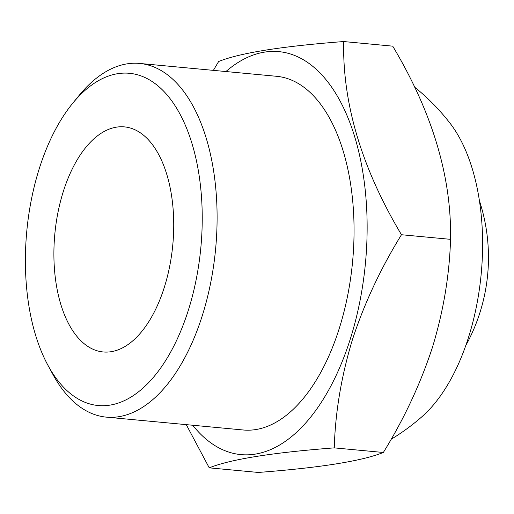 <?xml version="1.0" encoding="UTF-8"?>
<svg xmlns="http://www.w3.org/2000/svg" width="514" height="514" viewBox="0 0 514 514"><rect width="100%" height="100%" fill="white"/><g stroke="black" fill="none" stroke-linecap="round" stroke-linejoin="round"><path stroke-width="0.77" d="M164.332 287.287A113.035 59.213 -84.6 0 0 124.382 126.881A113.035 59.213 -84.6 0 0 63.293 191.568A113.035 59.213 -84.6 0 0 103.243 351.968A113.035 59.213 -84.6 0 0 164.332 287.287M391.077 439.316A215.308 215.308 0 0 0 422.322 416.372A168.733 88.382 -84.6 0 0 481.194 273.923A168.733 88.382 -84.6 0 0 449.866 123A215.308 215.308 0 0 0 414.669 87.194M209.243 467.843L258.317 472.45C320.241 467.721 361.914 461.064 383.341 452.481C404.094 418.916 420.458 383.874 432.435 347.368C443.428 311.233 449.467 275.228 450.547 239.338C451.671 177.015 432.402 112.624 392.728 46.157L343.648 41.55C342.523 103.873 361.792 168.271 401.466 234.731C380.508 268.751 364.137 303.793 352.373 339.85C341.302 376.441 335.263 412.453 334.267 447.874C272.336 452.603 230.664 459.259 209.243 467.843L186.267 424.641M192.705 425.245A202.394 106.012 -84.6 0 0 350.355 338.842A202.394 106.012 -84.6 0 0 344.399 109.63A202.394 106.012 -84.6 0 0 225.909 71.542M48.001 365.415L52.884 374.404A177.632 93.047 -84.6 0 0 106.34 417.137L243.295 429.993A177.632 93.047 -84.6 0 0 339.291 328.356A177.632 93.047 -84.6 0 0 276.5 76.29L139.545 63.434A177.632 93.047 -84.6 0 0 79.072 95.469L72.602 103.391A166.864 87.406 -84.6 0 0 39.231 168.772A166.864 87.406 -84.6 0 0 48.001 365.415A166.864 87.406 -84.6 0 0 188.394 310.083A166.864 87.406 -84.6 0 0 178.84 112.013A166.864 87.406 -84.6 0 0 72.602 103.391M106.34 417.137A177.632 93.047 -84.6 0 0 202.336 315.493A177.632 93.047 -84.6 0 0 139.545 63.434M213.387 70.367L218.63 61.519C239.845 52.968 281.518 46.311 343.648 41.55M450.547 239.338L401.466 234.731M383.341 452.481L334.267 447.874M465.787 345.562A182.406 182.406 0 0 0 479.395 200.659"/></g></svg>
